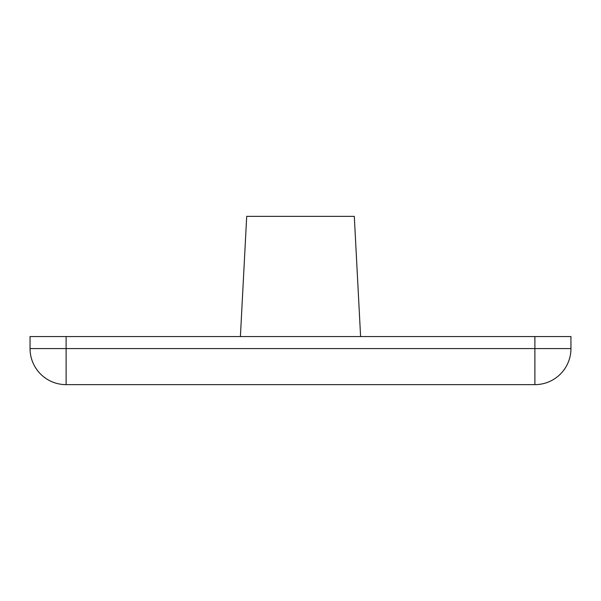 <?xml version="1.0" encoding="UTF-8"?>
<svg xmlns="http://www.w3.org/2000/svg" width="601" height="601" viewBox="0 0 601 601"><rect width="100%" height="100%" fill="white"/><g stroke="black" fill="none" stroke-linecap="round" stroke-linejoin="round"><path stroke-width="0.9" d="M360.6 336.56L354.297 216.36L246.703 216.36L240.4 336.56M66.11 336.56L30.05 336.56L30.05 348.58L66.11 348.58L66.11 336.56L534.89 336.56L534.89 348.58L570.95 348.58L570.95 336.56L534.89 336.56M534.89 384.64L534.89 348.58L66.11 348.58L66.11 384.64A36.06 36.06 0 0 1 30.05 348.58A36.06 36.06 0 0 0 66.11 384.64L534.89 384.64A36.06 36.06 0 0 0 570.95 348.58"/></g></svg>
